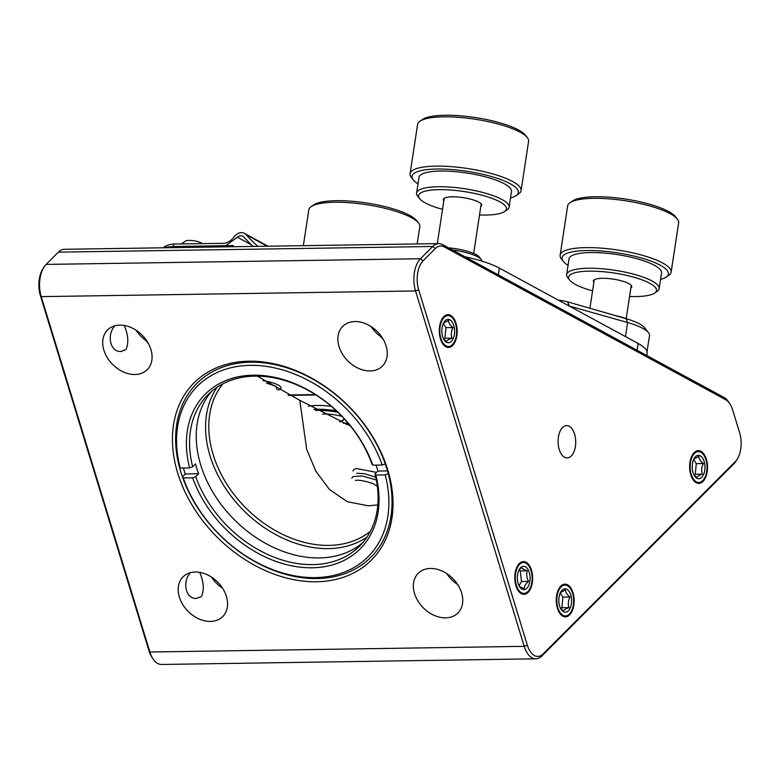 <?xml version="1.0" encoding="UTF-8"?>
<svg xmlns="http://www.w3.org/2000/svg" width="780" height="780" viewBox="0 0 780 780"><rect width="100%" height="100%" fill="white"/><g stroke="black" fill="none" stroke-linecap="round" stroke-linejoin="round"><path stroke-width="1.17" d="M387.748 469.892A125.366 92.82 -135 0 0 201.006 376.779A125.366 92.82 -135 0 0 259.399 567.782A125.366 92.82 -135 0 0 387.748 469.892M729.885 403.865L728.715 402.08A23.77 12.977 89.1 0 0 724.006 397.459L442.572 244.608A23.77 12.977 89.1 0 0 438.75 243.623L64.428 249.288A23.77 12.977 89.1 0 0 58.393 252.145L46.127 264.41A23.77 12.977 89.1 0 0 43.797 267.423L42.676 269.236A21.392 11.671 89.1 0 0 40.365 295.523L149.019 650.91L149.887 652.012L41.233 296.624L415.555 290.95L524.209 646.347L149.887 652.012A23.77 12.977 89.1 0 0 152.997 658.866A23.77 12.977 89.1 0 0 161.538 664.472L535.86 658.808A23.77 12.977 -90.9 0 1 524.209 646.347L527.329 645.187L418.675 289.79A21.392 11.671 -90.9 0 1 423.091 260.812L435.347 248.537A21.392 11.671 -90.9 0 1 444.22 246.86L725.654 399.711A21.392 11.671 -90.9 0 1 729.885 403.865A21.392 11.671 -90.9 0 1 732.693 410.036L739.635 432.734A21.392 11.671 -90.9 0 1 737.324 459.02A21.392 11.671 -90.9 0 1 735.218 461.721L543.25 653.825A21.392 11.671 -90.9 0 1 527.329 645.187M119.837 325.114A28.07 20.777 -135 0 0 107.533 329.959A28.07 20.777 -135 0 0 112.7 364.504A28.07 20.777 -135 0 0 147.245 369.652A28.07 20.777 -135 0 0 147.459 341.894A28.07 20.777 -135 0 0 119.837 325.114M355.007 321.555A28.07 20.777 -135 0 0 342.703 326.401A28.07 20.777 -135 0 0 347.87 360.945A28.07 20.777 -135 0 0 382.415 366.083A28.07 20.777 -135 0 0 382.629 338.335A28.07 20.777 -135 0 0 355.007 321.555M430.502 568.464A28.07 20.777 -135 0 0 418.197 573.319A28.07 20.777 -135 0 0 423.355 607.864A28.07 20.777 -135 0 0 457.909 613.002A28.07 20.777 -135 0 0 458.123 585.254A28.07 20.777 -135 0 0 430.502 568.464M195.332 572.023A28.07 20.777 -135 0 0 183.027 576.878A28.07 20.777 -135 0 0 188.185 611.423A28.07 20.777 -135 0 0 222.739 616.561A28.07 20.777 -135 0 0 222.953 588.812A28.07 20.777 -135 0 0 195.332 572.023M183.261 477.945A120.646 89.32 45 0 0 315.169 577.609A120.646 89.32 45 0 0 385.203 474.893L388.274 473.752A122.986 91.055 45 0 1 370.831 557.31A122.986 91.055 -135 0 0 386.89 468.79A122.986 91.055 -135 0 0 301.431 373.376A122.986 91.055 -135 0 0 196.852 383.419A122.986 91.055 45 0 1 298.974 372.323A122.986 91.055 45 0 1 385.252 463.876L382.18 465.017A120.646 89.32 45 0 0 250.273 365.352A120.646 89.32 45 0 0 180.239 468.068L189.618 467.932L192.689 466.791L195.575 463.895A107.133 79.316 45 0 0 198.598 473.772L195.712 476.668L192.631 477.808L183.261 477.945L182.413 476.863L185.299 473.977L198.598 473.772M179.419 467.035A122.986 91.055 -135 0 0 182.422 476.853A122.986 91.055 45 0 0 268.69 568.415A122.986 91.055 45 0 0 370.831 557.31L370.831 557.31M418.675 289.79L415.555 290.95A23.77 12.977 -90.9 0 1 420.459 258.745L432.715 246.48L58.393 252.145M43.797 267.423A23.77 12.977 89.1 0 0 41.233 296.624L40.365 295.523M735.218 461.721L733.873 463.837L541.895 655.951A23.77 12.977 -90.9 0 1 535.86 658.808M148.336 343.405L145.694 340.285L146.396 340.275M136.012 330.184A28.07 20.777 -135 0 0 145.694 340.285M114.923 325.777C106.46 334.708 110.048 352.502 121.163 351.448L125.999 349.577C128.866 342.898 128.281 334.864 124.225 325.455M383.506 339.846L380.864 336.726A28.07 20.777 -135 0 1 371.183 326.625M446.667 573.544A28.07 20.777 -135 0 0 457.665 584.522M211.497 577.102A28.07 20.777 -135 0 0 222.495 588.081M190.418 572.696C181.945 581.626 185.543 599.41 196.657 598.367L201.484 596.495C204.36 589.817 203.765 581.773 199.709 572.374M569.361 614.094A15.434 8.424 89.1 0 0 573.329 596.661A15.434 8.424 89.1 0 0 564.974 585.068A15.434 8.424 89.1 0 0 556.783 600.639A15.434 8.424 89.1 0 0 565.442 615.947A15.434 8.424 89.1 0 0 569.361 614.094M527.865 591.552A15.434 8.424 89.1 0 0 531.833 574.129A15.434 8.424 89.1 0 0 523.477 562.536A15.434 8.424 89.1 0 0 515.288 578.097A15.434 8.424 89.1 0 0 523.946 593.404A15.434 8.424 89.1 0 0 527.865 591.552M452.371 344.643A15.434 8.424 89.1 0 0 456.349 327.21A15.434 8.424 89.1 0 0 447.993 315.627A15.434 8.424 89.1 0 0 439.793 331.188A15.434 8.424 89.1 0 0 448.461 346.495A15.434 8.424 89.1 0 0 452.371 344.643M702.741 480.616A15.434 8.424 89.1 0 0 706.709 463.193A15.434 8.424 89.1 0 0 698.353 451.601A15.434 8.424 89.1 0 0 690.163 467.171A15.434 8.424 89.1 0 0 698.822 482.479A15.434 8.424 89.1 0 0 702.741 480.616M571.252 455.998A16.165 8.824 89.1 0 0 575.406 437.755A16.165 8.824 89.1 0 0 566.66 425.617A16.165 8.824 89.1 0 0 558.08 441.909A16.165 8.824 89.1 0 0 567.148 457.938A16.165 8.824 89.1 0 0 571.252 455.998M149.019 650.91A21.392 11.671 89.1 0 0 151.827 657.082L152.997 658.866M381.566 336.716L380.864 336.726M733.873 463.837A23.77 12.977 89.1 0 0 736.203 460.834L737.324 459.02M438.75 243.623A23.77 12.977 89.1 0 0 432.715 246.48L435.347 248.537M257.38 376.126L299.783 400.306L350.415 425.987M367.048 537.01A106.948 79.18 45 0 1 243.691 510.539A106.948 79.18 45 0 1 217.132 387.202M370.451 531.209A104.569 77.415 45 0 1 246.061 508.16A104.569 77.415 45 0 1 222.934 383.789M299.783 400.306L306.686 449.29L315.802 471.139L329.423 489.469L347.334 501.716L368.433 505.83L377.803 504.904M646.737 355.495L647.088 353.165A59.416 14.625 -171.3 0 0 638.128 343.473L499.327 268.086A59.416 14.625 -171.3 0 0 464.997 256.786M647.029 351.77L649.496 335.595A44.294 10.9 -171.3 0 0 648.472 332.641A44.294 10.9 -171.3 0 0 627.617 322.52L625.472 336.609M569.146 306.014L627.617 322.52L625.96 318.649L567.538 301.831A13.426 3.305 -171.3 0 0 558.314 300.134M567.538 301.831L569.195 305.692A18.184 4.475 -171.3 0 0 567.928 305.351M648.472 332.641L644.582 327.688A39.536 9.731 -171.3 0 0 625.96 318.649M233.805 246.724L233.161 245.573L178.747 246.402A59.416 14.625 -171.3 0 0 163.01 247.796M288.697 395.382L315.919 394.973M331.217 406.273A32.75 8.063 -171.3 0 0 317.158 405.473A32.75 8.063 -171.3 0 0 308.451 406.244M287.908 395.011L315.325 394.592M263.055 380.689A18.71 4.602 8.7 0 1 281.073 388.089A18.71 4.602 8.7 0 1 278.08 390.029M173.209 246.607L173.599 244.013A38.269 9.418 -171.3 0 0 163.849 247.64M225.722 245.69L237.383 237.208A6.084 4.885 118.7 0 1 242.931 236.272A6.084 4.885 118.7 0 1 244.003 237.12A197.32 158.516 -61.3 0 0 253.159 246.431M257.936 246.353A194.044 155.883 118.7 0 1 246.149 234.702L267.189 246.217M173.599 244.013L222.895 243.341A14.596 11.729 118.7 0 0 234.156 236.818A9.36 7.517 118.7 0 1 244.511 233.395A9.36 7.517 118.7 0 1 246.149 234.702M517.637 565.744A16.37 8.941 -90.9 0 1 529.347 565.461A16.37 8.941 -90.9 0 1 529.717 590.304A16.37 8.941 -90.9 0 1 517.12 588.803A16.37 8.941 -90.9 0 1 517.637 565.744M519.022 585.751A11.7 6.386 -90.9 0 1 519.275 569.4A11.7 6.386 -90.9 0 1 528.167 569.761A11.7 6.386 -90.9 0 1 528.421 586.043A11.7 6.386 -90.9 0 1 519.538 586.667A11.7 6.386 -90.9 0 1 519.022 585.751M518.661 585.166C519.002 586.316 520.874 587.447 524.297 588.559C524.209 586.199 525.652 583.801 528.625 581.383C526.666 577.902 526.237 574.382 527.319 570.804C523.926 569.702 522.054 568.571 521.683 567.401L519.032 570.034M518.983 585.673L521.508 581.49L528.625 581.383M527.319 570.804L520.201 570.911L518.944 570.151M521.508 581.49L520.201 570.911M445.146 315.578A16.37 8.941 -90.9 0 1 453.853 318.552A16.37 8.941 -90.9 0 1 454.233 343.395A16.37 8.941 -90.9 0 1 440.573 339.261A16.37 8.941 -90.9 0 1 445.146 315.578M442.231 334.873A11.7 6.386 -90.9 0 1 443.791 322.491A11.7 6.386 -90.9 0 1 452.683 322.842A11.7 6.386 -90.9 0 1 452.927 339.134A11.7 6.386 -90.9 0 1 444.044 339.758A11.7 6.386 -90.9 0 1 442.231 334.873M443.527 338.812L446.491 341.679C446.803 340.529 448.656 339.358 452.029 338.159C450.84 334.669 451.171 331.139 453.043 327.551C450.021 325.231 448.51 322.871 448.51 320.463L443.527 323.086M443.703 339.037L444.912 338.267L452.029 338.159M453.043 327.551L445.926 327.659L443.274 323.505M444.912 338.267L445.926 327.659M562.126 585.029A16.37 8.941 -90.9 0 1 570.843 588.003A16.37 8.941 -90.9 0 1 571.213 612.846A16.37 8.941 -90.9 0 1 557.563 608.712A16.37 8.941 -90.9 0 1 562.126 585.029M559.211 604.325A11.7 6.386 -90.9 0 1 560.771 591.942A11.7 6.386 -90.9 0 1 569.663 592.293A11.7 6.386 -90.9 0 1 569.907 608.585A11.7 6.386 -90.9 0 1 561.034 609.209A11.7 6.386 -90.9 0 1 559.211 604.325M560.508 608.264L563.472 611.13C563.794 609.98 565.636 608.809 569.01 607.61C567.821 604.12 568.162 600.59 570.024 597.002C567.001 594.682 565.49 592.322 565.5 589.914L560.518 592.537M560.683 608.488L561.892 607.717L569.01 607.61M570.024 597.002L562.907 597.109L560.255 592.956M561.892 607.717L562.907 597.109M695.506 451.561A16.37 8.941 -90.9 0 1 704.223 454.526A16.37 8.941 -90.9 0 1 704.593 479.369A16.37 8.941 -90.9 0 1 690.934 475.244A16.37 8.941 -90.9 0 1 695.506 451.561M692.591 470.847A11.7 6.386 -90.9 0 1 694.151 458.474A11.7 6.386 -90.9 0 1 703.043 458.825A11.7 6.386 -90.9 0 1 703.287 475.118A11.7 6.386 -90.9 0 1 694.414 475.741A11.7 6.386 -90.9 0 1 692.591 470.847M693.888 474.796L696.852 477.652C697.174 476.512 699.017 475.332 702.39 474.133C701.2 470.652 701.532 467.113 703.404 463.534C700.381 461.214 698.87 458.845 698.88 456.446L693.888 459.069M694.063 475.01L695.273 474.24L702.39 474.133M703.404 463.534L696.286 463.642L693.634 459.488M695.273 474.24L696.286 463.642M202.088 243.623L201.757 243.331A8.638 2.126 -171.3 0 0 195.585 241.049A8.638 2.126 -171.3 0 0 185.825 240.903L181.409 243.906M362.817 542.626A107.133 79.316 45 0 1 272.425 546.897A107.133 79.316 45 0 1 200.743 465.055A107.133 79.316 45 0 1 211.516 391.433M385.203 474.893L375.823 475.03L374.975 473.947L377.861 471.061L387.514 470.915M374.975 473.947A107.133 79.316 45 0 1 359.609 546.097A107.133 79.316 45 0 1 270.962 555.916A107.133 79.316 45 0 1 195.712 476.668M192.689 466.791A107.133 79.316 45 0 1 208.046 394.641A107.133 79.316 45 0 1 296.702 384.823A107.133 79.316 45 0 1 371.953 464.071L372.801 465.153L382.18 465.017M376.165 465.104A107.133 79.316 45 0 1 377.861 471.061M183.378 468.029A122.986 91.055 -135 0 0 185.299 473.977M180.239 468.068L179.39 466.986A122.986 91.055 45 0 1 196.833 383.438L196.833 383.438M375.823 475.03A109.473 81.052 45 0 1 312.156 567.782A109.473 81.052 45 0 1 192.631 477.808M189.618 467.932A109.473 81.052 45 0 1 253.276 375.19A109.473 81.052 45 0 1 372.801 465.153M481.942 261.134A28.07 6.903 -171.3 0 0 481.279 259.516A28.07 6.903 -171.3 0 0 452.4 249.951M481.279 259.516L479.359 257.078A25.73 6.328 -171.3 0 0 448.549 247.855M347.812 422.838A17.306 4.261 8.7 0 1 343.405 423.286M313.774 409.383A31.814 7.829 8.7 0 1 317.05 409.256A31.814 7.829 8.7 0 1 336.316 410.806M322.647 414.082A18.242 4.495 8.7 0 1 324.08 414.034A18.242 4.495 8.7 0 1 341.981 416.383M348.719 423.91A18.242 4.495 8.7 0 1 346.037 424.32M315.715 410.465A30.878 7.595 8.7 0 1 337.808 412.22M628.163 319.312A30.41 7.488 -171.3 0 0 614.855 315.452M671.141 272.132L678.649 222.817A56.14 13.816 -171.3 0 0 677.352 219.073A56.14 13.816 -171.3 0 0 590.587 198.412A56.14 13.816 -171.3 0 0 569.985 202.732A56.14 13.816 -171.3 0 0 567.645 205.93L560.137 255.235A56.14 13.816 8.7 0 1 617.721 250.029A56.14 13.816 8.7 0 1 671.141 272.132A56.14 13.816 8.7 0 1 668.792 275.32L666.237 277.075A53.8 13.24 8.7 0 1 660.562 279.425M568.064 265.346A53.8 13.24 8.7 0 1 563.345 261.417L561.425 258.979A56.14 13.816 8.7 0 1 560.137 255.235M677.352 219.073L675.431 216.635A53.8 13.24 -171.3 0 0 592.293 196.833A53.8 13.24 -171.3 0 0 572.539 200.977L569.985 202.732M563.345 261.417A53.8 13.24 8.7 0 1 617.292 252.837A53.8 13.24 8.7 0 1 666.237 277.075M592.576 290.852A44.441 10.94 8.7 0 1 569.654 280.137L567.733 277.7A46.78 11.515 8.7 0 1 566.66 274.579L569.049 258.882A46.78 11.515 8.7 0 1 617.029 254.543A46.78 11.515 8.7 0 1 661.547 272.961L659.158 288.649A46.78 11.515 8.7 0 1 657.208 291.31L654.654 293.065A44.441 10.94 8.7 0 1 629.577 296.478M566.66 274.579A46.78 11.515 8.7 0 1 599.479 268.564A46.78 11.515 8.7 0 1 650.413 280.147A46.78 11.515 8.7 0 1 659.158 288.649M569.654 280.137A44.441 10.94 8.7 0 1 594.526 271.196A44.441 10.94 8.7 0 1 648.19 282.467A44.441 10.94 8.7 0 1 654.654 293.065M593.873 282.302A19.412 4.777 8.7 0 1 594.184 279.835A19.412 4.777 8.7 0 1 601.312 278.333A19.412 4.777 8.7 0 1 631.312 285.48A19.412 4.777 8.7 0 1 630.874 287.927M521.089 190.632L528.587 141.316A56.14 13.816 -171.3 0 0 527.3 137.572A56.14 13.816 -171.3 0 0 436.907 117.107A56.14 13.816 -171.3 0 0 419.933 121.231A56.14 13.816 -171.3 0 0 417.583 124.43L410.085 173.735A56.14 13.816 8.7 0 1 467.659 168.529A56.14 13.816 8.7 0 1 521.089 190.632A56.14 13.816 8.7 0 1 518.739 193.82L516.184 195.575A53.8 13.24 8.7 0 1 510.51 197.925M418.012 183.846A53.8 13.24 8.7 0 1 413.293 179.917L411.372 177.479A56.14 13.816 8.7 0 1 410.085 173.735M527.3 137.572L525.379 135.135A53.8 13.24 -171.3 0 0 438.76 115.528A53.8 13.24 -171.3 0 0 422.487 119.477L419.933 121.231M413.293 179.917A53.8 13.24 8.7 0 1 467.24 171.337A53.8 13.24 8.7 0 1 516.184 195.575M442.523 209.352A44.441 10.94 8.7 0 1 419.601 198.637L417.68 196.199A46.78 11.515 8.7 0 1 416.608 193.079L418.997 177.382A46.78 11.515 8.7 0 1 466.976 173.043A46.78 11.515 8.7 0 1 511.495 191.461L509.106 207.158A46.78 11.515 8.7 0 1 507.146 209.81L504.592 211.565A44.441 10.94 8.7 0 1 479.524 214.978M416.608 193.079A46.78 11.515 8.7 0 1 447.593 186.947A46.78 11.515 8.7 0 1 497.971 197.545A46.78 11.515 8.7 0 1 509.106 207.158M419.601 198.637A44.441 10.94 8.7 0 1 442.825 189.657A44.441 10.94 8.7 0 1 495.875 199.914A44.441 10.94 8.7 0 1 504.592 211.565M443.82 200.801A19.412 4.777 8.7 0 1 444.132 198.334A19.412 4.777 8.7 0 1 450.002 196.911A19.412 4.777 8.7 0 1 481.26 203.98A19.412 4.777 8.7 0 1 480.821 206.427M417.183 243.945L419.806 226.736A56.14 13.816 -171.3 0 0 418.509 222.992A56.14 13.816 -171.3 0 0 328.117 202.527A56.14 13.816 -171.3 0 0 311.142 206.651A56.14 13.816 -171.3 0 0 308.802 209.839L303.342 245.671M418.509 222.992L416.588 220.555A53.8 13.24 -171.3 0 0 329.969 200.947A53.8 13.24 -171.3 0 0 313.697 204.896L311.142 206.651M423.091 260.812L420.459 258.745L46.127 264.41M541.895 655.951L543.25 653.825M724.006 397.459L725.654 399.711M442.572 244.608L444.22 246.86M498.293 274.872L499.327 268.086M638.128 343.473L637.094 350.259M178.571 247.562L178.747 246.402M237.383 237.208L251.628 244.998M266.399 383.029L275.935 386.305L276.968 389.425M344.555 419.143L339.709 421.785M244.511 233.395L267.93 246.207M444.21 198.286L437.307 243.643M481.202 203.911L473.665 253.451M594.262 279.786L589.924 308.276M631.264 285.412L626.213 318.581M356.596 473.265L364.377 473.684L375.745 477.194M355.505 480.441C358.605 479.758 364.416 480.802 372.928 483.561L377.188 486.252M352.95 470.993L354.023 469.385L356.528 468.526L376.545 472.378M351.858 478.169L352.93 476.56L362.193 475.956L376.331 479.973M344.672 419.269L340.177 421.98"/></g></svg>
